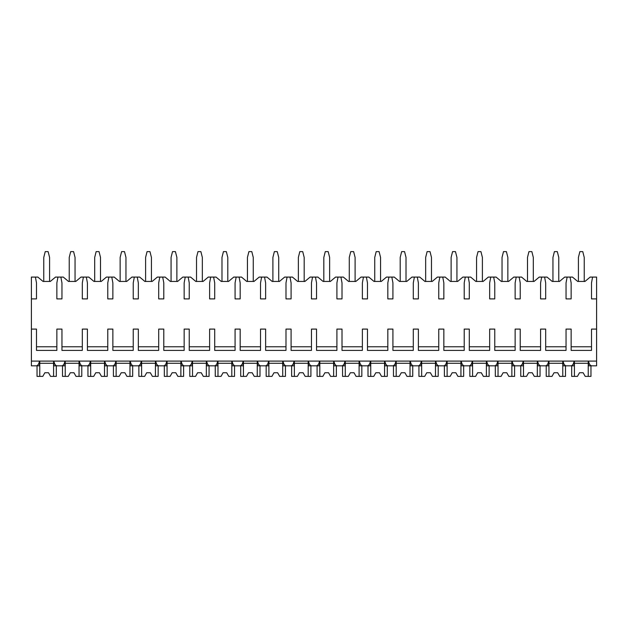 <?xml version="1.0" encoding="UTF-8"?>
<svg xmlns="http://www.w3.org/2000/svg" width="628" height="628" viewBox="0 0 628 628"><rect width="100%" height="100%" fill="white"/><g stroke="black" fill="none" stroke-linecap="round" stroke-linejoin="round"><path stroke-width="0.94" d="M31.4 298.904L36.495 298.904L36.495 282.906L35.404 277.081L31.4 277.081L31.4 365.826L36.369 365.826C37.829 365.637 38.865 364.059 39.493 361.1L39.493 365.826L35.404 365.826M31.4 329.096L36.495 329.096L36.495 350.408L56.858 350.408L56.858 329.096L61.952 329.096L61.952 350.408L82.315 350.408L82.315 329.096L87.41 329.096L87.41 350.408L107.781 350.408L107.781 329.096L112.867 329.096L112.867 350.408L133.238 350.408L133.238 329.096L138.333 329.096L138.333 350.408L158.696 350.408L158.696 329.096L163.79 329.096L163.79 350.408L184.153 350.408L184.153 329.096L189.248 329.096L189.248 350.408L209.619 350.408L209.619 329.096L214.705 329.096L214.705 350.408L235.076 350.408L235.076 329.096L240.171 329.096L240.171 350.408L260.534 350.408L260.534 329.096L265.628 329.096L265.628 350.408L285.991 350.408L285.991 329.096L291.086 329.096L291.086 350.408L311.457 350.408L311.457 329.096L316.543 329.096L316.543 350.408L336.914 350.408L336.914 329.096L342.009 329.096L342.009 350.408L362.372 350.408L362.372 329.096L367.466 329.096L367.466 350.408L387.829 350.408L387.829 329.096L392.924 329.096L392.924 350.408L413.295 350.408L413.295 329.096L418.381 329.096L418.381 350.408L438.752 350.408L438.752 329.096L443.847 329.096L443.847 350.408L464.21 350.408L464.21 329.096L469.304 329.096L469.304 350.408L489.667 350.408L489.667 329.096L494.762 329.096L494.762 350.408L515.133 350.408L515.133 329.096L520.22 329.096L520.22 350.408L540.59 350.408L540.59 329.096L545.685 329.096L545.685 350.408L566.048 350.408L566.048 329.096L571.142 329.096L571.142 350.408L591.505 350.408L591.505 329.096L596.6 329.096L596.6 365.826L588.507 365.826L588.507 361.1C589.135 364.059 590.171 365.637 591.631 365.826M35.404 277.081L37.837 277.081L43.042 281.446L50.311 281.446L55.515 277.081L63.295 277.081L68.499 281.446L75.776 281.446L80.973 277.081L88.76 277.081L93.957 281.446L101.234 281.446L106.43 277.081L114.218 277.081L119.414 281.446L126.691 281.446L131.896 277.081L139.675 277.081L144.88 281.446L152.149 281.446L157.353 277.081L165.133 277.081L170.337 281.446L177.606 281.446L182.811 277.081L190.598 277.081L195.795 281.446L203.072 281.446L208.268 277.081L216.056 277.081L221.252 281.446L228.529 281.446L233.734 277.081L241.513 277.081L246.718 281.446L253.987 281.446L259.191 277.081L266.971 277.081L272.175 281.446L279.444 281.446L284.649 277.081L292.436 277.081L297.633 281.446L304.91 281.446L310.106 277.081L317.894 277.081L323.09 281.446L330.367 281.446L335.564 277.081L343.351 277.081L348.556 281.446L355.825 281.446L361.029 277.081L368.809 277.081L374.013 281.446L381.282 281.446L386.487 277.081L394.266 277.081L399.471 281.446L406.748 281.446L411.944 277.081L419.732 277.081L424.928 281.446L432.205 281.446L437.402 277.081L445.189 277.081L450.394 281.446L457.663 281.446L462.867 277.081L470.647 277.081L475.851 281.446L483.12 281.446L488.325 277.081L496.104 277.081L501.309 281.446L508.586 281.446L513.783 277.081L521.57 277.081L526.766 281.446L534.043 281.446L539.24 277.081L547.027 277.081L552.224 281.446L559.501 281.446L564.705 277.081L572.485 277.081L577.689 281.446L584.958 281.446L590.163 277.081L592.596 277.081L591.505 282.906L591.505 298.904L596.6 298.904L596.6 329.096M31.4 361.1L596.6 361.1M56.858 346.774L36.495 346.774M591.505 346.774L571.142 346.774M566.048 346.774L545.685 346.774M540.59 346.774L520.22 346.774M515.133 346.774L494.762 346.774M489.667 346.774L469.304 346.774M464.21 346.774L443.847 346.774M438.752 346.774L418.381 346.774M413.295 346.774L392.924 346.774M387.829 346.774L367.466 346.774M362.372 346.774L342.009 346.774M336.914 346.774L316.543 346.774M311.457 346.774L291.086 346.774M285.991 346.774L265.628 346.774M260.534 346.774L240.171 346.774M235.076 346.774L214.705 346.774M209.619 346.774L189.248 346.774M184.153 346.774L163.79 346.774M158.696 346.774L138.333 346.774M133.238 346.774L112.867 346.774M107.781 346.774L87.41 346.774M82.315 346.774L61.952 346.774M592.596 277.081L596.6 277.081L596.6 298.904M578.412 281.446L578.412 257.441L579.872 251.624L582.776 251.624L584.236 257.441L584.236 281.446M567.139 277.081L566.048 282.906L566.048 298.904L571.142 298.904L571.142 282.906L570.051 277.081M541.681 277.081L540.59 282.906L540.59 298.904L545.685 298.904L545.685 282.906L544.594 277.081M516.224 277.081L515.133 282.906L515.133 298.904L520.22 298.904L520.22 282.906L519.128 277.081M490.758 277.081L489.667 282.906L489.667 298.904L494.762 298.904L494.762 282.906L493.671 277.081M465.301 277.081L464.21 282.906L464.21 298.904L469.304 298.904L469.304 282.906L468.213 277.081M439.843 277.081L438.752 282.906L438.752 298.904L443.847 298.904L443.847 282.906L442.756 277.081M414.386 277.081L413.295 282.906L413.295 298.904L418.381 298.904L418.381 282.906L417.29 277.081M388.92 277.081L387.829 282.906L387.829 298.904L392.924 298.904L392.924 282.906L391.833 277.081M363.463 277.081L362.372 282.906L362.372 298.904L367.466 298.904L367.466 282.906L366.375 277.081M338.005 277.081L336.914 282.906L336.914 298.904L342.009 298.904L342.009 282.906L340.918 277.081M312.548 277.081L311.457 282.906L311.457 298.904L316.543 298.904L316.543 282.906L315.452 277.081M287.082 277.081L285.991 282.906L285.991 298.904L291.086 298.904L291.086 282.906L289.995 277.081M261.625 277.081L260.534 282.906L260.534 298.904L265.628 298.904L265.628 282.906L264.537 277.081M236.167 277.081L235.076 282.906L235.076 298.904L240.171 298.904L240.171 282.906L239.08 277.081M210.71 277.081L209.619 282.906L209.619 298.904L214.705 298.904L214.705 282.906L213.614 277.081M185.244 277.081L184.153 282.906L184.153 298.904L189.248 298.904L189.248 282.906L188.157 277.081M159.787 277.081L158.696 282.906L158.696 298.904L163.79 298.904L163.79 282.906L162.699 277.081M134.329 277.081L133.238 282.906L133.238 298.904L138.333 298.904L138.333 282.906L137.242 277.081M108.872 277.081L107.781 282.906L107.781 298.904L112.867 298.904L112.867 282.906L111.776 277.081M83.406 277.081L82.315 282.906L82.315 298.904L87.41 298.904L87.41 282.906L86.319 277.081M57.949 277.081L56.858 282.906L56.858 298.904L61.952 298.904L61.952 282.906L60.861 277.081M566.166 365.826C564.713 365.637 563.669 364.059 563.041 361.1L563.041 365.826L571.025 365.826C572.477 365.637 573.521 364.059 574.141 361.1L574.141 365.826L570.051 365.826M540.708 365.826C539.256 365.637 538.212 364.059 537.584 361.1L537.584 365.826L545.559 365.826C547.019 365.637 548.056 364.059 548.684 361.1L548.684 365.826L544.594 365.826M515.25 365.826C513.79 365.637 512.754 364.059 512.126 361.1L512.126 365.826L520.102 365.826C521.554 365.637 522.598 364.059 523.226 361.1L523.226 365.826L519.128 365.826M489.793 365.826C488.333 365.637 487.297 364.059 486.669 361.1L486.669 365.826L494.644 365.826C496.096 365.637 497.14 364.059 497.769 361.1L497.769 365.826L493.671 365.826M464.328 365.826C462.875 365.637 461.831 364.059 461.203 361.1L461.203 365.826L469.187 365.826C470.639 365.637 471.683 364.059 472.311 361.1L472.311 365.826L468.213 365.826M438.87 365.826C437.418 365.637 436.374 364.059 435.746 361.1L435.746 365.826L443.721 365.826C445.181 365.637 446.218 364.059 446.846 361.1L446.846 365.826L442.756 365.826M413.412 365.826C411.952 365.637 410.916 364.059 410.288 361.1L410.288 365.826L418.264 365.826C419.716 365.637 420.76 364.059 421.388 361.1L421.388 365.826L417.29 365.826M387.955 365.826C386.495 365.637 385.459 364.059 384.831 361.1L384.831 365.826L392.806 365.826C394.258 365.637 395.302 364.059 395.93 361.1L395.93 365.826L391.833 365.826M362.489 365.826C361.037 365.637 359.993 364.059 359.365 361.1L359.365 365.826L367.349 365.826C368.801 365.637 369.845 364.059 370.473 361.1L370.473 365.826L366.375 365.826M337.032 365.826C335.58 365.637 334.536 364.059 333.908 361.1L333.908 365.826L341.883 365.826C343.343 365.637 344.38 364.059 345.007 361.1L345.007 365.826L340.918 365.826M311.574 365.826C310.114 365.637 309.078 364.059 308.45 361.1L308.45 365.826L316.426 365.826C317.878 365.637 318.922 364.059 319.55 361.1L319.55 365.826L315.452 365.826M286.117 365.826C284.657 365.637 283.62 364.059 282.993 361.1L282.993 365.826L290.968 365.826C292.42 365.637 293.464 364.059 294.092 361.1L294.092 365.826L289.995 365.826M260.651 365.826C259.199 365.637 258.155 364.059 257.527 361.1L257.527 365.826L265.511 365.826C266.963 365.637 268.007 364.059 268.635 361.1L268.635 365.826L264.537 365.826M235.194 365.826C233.742 365.637 232.698 364.059 232.07 361.1L232.07 365.826L240.045 365.826C241.505 365.637 242.541 364.059 243.169 361.1L243.169 365.826L239.08 365.826M209.736 365.826C208.276 365.637 207.24 364.059 206.612 361.1L206.612 365.826L214.588 365.826C216.04 365.637 217.084 364.059 217.712 361.1L217.712 365.826L213.614 365.826M184.279 365.826C182.819 365.637 181.782 364.059 181.154 361.1L181.154 365.826L189.13 365.826C190.582 365.637 191.626 364.059 192.254 361.1L192.254 365.826L188.157 365.826M158.813 365.826C157.361 365.637 156.317 364.059 155.689 361.1L155.689 365.826L163.673 365.826C165.125 365.637 166.169 364.059 166.797 361.1L166.797 365.826L162.699 365.826M133.356 365.826C131.904 365.637 130.859 364.059 130.232 361.1L130.232 365.826L138.207 365.826C139.667 365.637 140.703 364.059 141.331 361.1L141.331 365.826L137.242 365.826M107.898 365.826C106.446 365.637 105.402 364.059 104.774 361.1L104.774 365.826L112.75 365.826C114.21 365.637 115.246 364.059 115.874 361.1L115.874 365.826L111.776 365.826M82.441 365.826C80.981 365.637 79.944 364.059 79.316 361.1L79.316 365.826L87.292 365.826C88.744 365.637 89.788 364.059 90.416 361.1L90.416 365.826L86.319 365.826M56.975 365.826C55.523 365.637 54.479 364.059 53.859 361.1L53.859 365.826L61.834 365.826C63.287 365.637 64.331 364.059 64.959 361.1L64.959 365.826L60.861 365.826M562.774 361.1L562.774 376.376L565.506 376.376L565.506 365.826M548.958 361.1L548.958 376.376L546.227 376.376L546.227 365.826M548.958 376.376L551.988 376.376L554.045 372.742L557.68 372.742L559.744 376.376L562.774 376.376M562.774 363.282L548.958 363.282M554.045 372.742L557.68 372.742M537.317 361.1L537.317 376.376L540.041 376.376L540.041 365.826M523.493 361.1L523.493 376.376L520.769 376.376L520.769 365.826M523.493 376.376L526.531 376.376L528.588 372.742L532.222 372.742L534.279 376.376L537.317 376.376M537.317 363.282L523.493 363.282M528.588 372.742L532.222 372.742M511.859 361.1L511.859 376.376L514.583 376.376L514.583 365.826M498.035 361.1L498.035 376.376L495.311 376.376L495.311 365.826M498.035 376.376L501.073 376.376L503.13 372.742L506.765 372.742L508.821 376.376L511.859 376.376M511.859 363.282L498.035 363.282M503.13 372.742L506.765 372.742M486.394 361.1L486.394 376.376L489.126 376.376L489.126 365.826M472.578 361.1L472.578 376.376L469.846 376.376L469.846 365.826M472.578 376.376L475.608 376.376L477.665 372.742L481.307 372.742L483.364 376.376L486.394 376.376M486.394 363.282L472.578 363.282M477.665 372.742L481.307 372.742M460.936 361.1L460.936 376.376L463.668 376.376L463.668 365.826M447.12 361.1L447.12 376.376L444.389 376.376L444.389 365.826M447.12 376.376L450.15 376.376L452.207 372.742L455.842 372.742L457.906 376.376L460.936 376.376M460.936 363.282L447.12 363.282M452.207 372.742L455.842 372.742M435.479 361.1L435.479 376.376L438.203 376.376L438.203 365.826M421.655 361.1L421.655 376.376L418.931 376.376L418.931 365.826M421.655 376.376L424.693 376.376L426.75 372.742L430.384 372.742L432.441 376.376L435.479 376.376M435.479 363.282L421.655 363.282M426.75 372.742L430.384 372.742M410.021 361.1L410.021 376.376L412.745 376.376L412.745 365.826M396.197 361.1L396.197 376.376L393.473 376.376L393.473 365.826M396.197 376.376L399.235 376.376L401.292 372.742L404.927 372.742L406.983 376.376L410.021 376.376M410.021 363.282L396.197 363.282M401.292 372.742L404.927 372.742M384.556 361.1L384.556 376.376L387.288 376.376L387.288 365.826M370.74 361.1L370.74 376.376L368.008 376.376L368.008 365.826M370.74 376.376L373.77 376.376L375.827 372.742L379.469 372.742L381.526 376.376L384.556 376.376M384.556 363.282L370.74 363.282M375.827 372.742L379.469 372.742M359.098 361.1L359.098 376.376L361.83 376.376L361.83 365.826M345.282 361.1L345.282 376.376L342.55 376.376L342.55 365.826M345.282 376.376L348.312 376.376L350.369 372.742L354.011 372.742L356.068 376.376L359.098 376.376M359.098 363.282L345.282 363.282M350.369 372.742L354.011 372.742M333.641 361.1L333.641 376.376L336.365 376.376L336.365 365.826M319.817 361.1L319.817 376.376L317.093 376.376L317.093 365.826M319.817 376.376L322.855 376.376L324.911 372.742L328.546 372.742L330.603 376.376L333.641 376.376M333.641 363.282L319.817 363.282M324.911 372.742L328.546 372.742M308.183 361.1L308.183 376.376L310.907 376.376L310.907 365.826M294.359 361.1L294.359 376.376L291.635 376.376L291.635 365.826M294.359 376.376L297.397 376.376L299.454 372.742L303.089 372.742L305.145 376.376L308.183 376.376M308.183 363.282L294.359 363.282M299.454 372.742L303.089 372.742M282.718 361.1L282.718 376.376L285.45 376.376L285.45 365.826M268.902 361.1L268.902 376.376L266.17 376.376L266.17 365.826M268.902 376.376L271.932 376.376L273.989 372.742L277.631 372.742L279.688 376.376L282.718 376.376M282.718 363.282L268.902 363.282M273.989 372.742L277.631 372.742M257.26 361.1L257.26 376.376L259.992 376.376L259.992 365.826M243.444 361.1L243.444 376.376L240.712 376.376L240.712 365.826M243.444 376.376L246.474 376.376L248.531 372.742L252.173 372.742L254.23 376.376L257.26 376.376M257.26 363.282L243.444 363.282M248.531 372.742L252.173 372.742M231.803 361.1L231.803 376.376L234.527 376.376L234.527 365.826M217.979 361.1L217.979 376.376L215.255 376.376L215.255 365.826M217.979 376.376L221.017 376.376L223.073 372.742L226.708 372.742L228.765 376.376L231.803 376.376M231.803 363.282L217.979 363.282M223.073 372.742L226.708 372.742M206.345 361.1L206.345 376.376L209.069 376.376L209.069 365.826M192.521 361.1L192.521 376.376L189.797 376.376L189.797 365.826M192.521 376.376L195.559 376.376L197.616 372.742L201.25 372.742L203.307 376.376L206.345 376.376M206.345 363.282L192.521 363.282M197.616 372.742L201.25 372.742M180.88 361.1L180.88 376.376L183.612 376.376L183.612 365.826M167.064 361.1L167.064 376.376L164.332 376.376L164.332 365.826M167.064 376.376L170.094 376.376L172.158 372.742L175.793 372.742L177.85 376.376L180.88 376.376M180.88 363.282L167.064 363.282M172.158 372.742L175.793 372.742M155.422 361.1L155.422 376.376L158.154 376.376L158.154 365.826M141.606 361.1L141.606 376.376L138.874 376.376L138.874 365.826M141.606 376.376L144.636 376.376L146.693 372.742L150.335 372.742L152.392 376.376L155.422 376.376M155.422 363.282L141.606 363.282M146.693 372.742L150.335 372.742M129.965 361.1L129.965 376.376L132.689 376.376L132.689 365.826M116.141 361.1L116.141 376.376L113.417 376.376L113.417 365.826M116.141 376.376L119.179 376.376L121.235 372.742L124.87 372.742L126.927 376.376L129.965 376.376M129.965 363.282L116.141 363.282M121.235 372.742L124.87 372.742M104.507 361.1L104.507 376.376L107.231 376.376L107.231 365.826M90.683 361.1L90.683 376.376L87.959 376.376L87.959 365.826M90.683 376.376L93.721 376.376L95.778 372.742L99.412 372.742L101.469 376.376L104.507 376.376M104.507 363.282L90.683 363.282M95.778 372.742L99.412 372.742M79.042 361.1L79.042 376.376L81.773 376.376L81.773 365.826M65.226 361.1L65.226 376.376L62.494 376.376L62.494 365.826M65.226 376.376L68.256 376.376L70.32 372.742L73.955 372.742L76.012 376.376L79.042 376.376M79.042 363.282L65.226 363.282M70.32 372.742L73.955 372.742M53.584 361.1L53.584 376.376L56.316 376.376L56.316 365.826M39.768 361.1L39.768 376.376L37.036 376.376L37.036 365.826M39.768 376.376L42.798 376.376L44.855 372.742L48.497 372.742L50.554 376.376L53.584 376.376M53.584 363.282L39.768 363.282M44.855 372.742L48.497 372.742M588.232 361.1L588.232 376.376L590.964 376.376L590.964 365.826M574.416 361.1L574.416 376.376L571.684 376.376L571.684 365.826M574.416 376.376L577.446 376.376L579.503 372.742L583.145 372.742L585.202 376.376L588.232 376.376M588.232 363.282L574.416 363.282M579.503 372.742L583.145 372.742M552.954 281.446L552.954 257.441L554.406 251.624L557.319 251.624L558.771 257.441L558.771 281.446M527.496 281.446L527.496 257.441L528.949 251.624L531.861 251.624L533.313 257.441L533.313 281.446M502.039 281.446L502.039 257.441L503.491 251.624L506.404 251.624L507.856 257.441L507.856 281.446M476.574 281.446L476.574 257.441L478.034 251.624L480.938 251.624L482.398 257.441L482.398 281.446M451.116 281.446L451.116 257.441L452.576 251.624L455.481 251.624L456.933 257.441L456.933 281.446M425.658 281.446L425.658 257.441L427.111 251.624L430.023 251.624L431.475 257.441L431.475 281.446M400.201 281.446L400.201 257.441L401.653 251.624L404.565 251.624L406.018 257.441L406.018 281.446M374.735 281.446L374.735 257.441L376.196 251.624L379.1 251.624L380.56 257.441L380.56 281.446M349.278 281.446L349.278 257.441L350.738 251.624L353.643 251.624L355.103 257.441L355.103 281.446M323.82 281.446L323.82 257.441L325.273 251.624L328.185 251.624L329.637 257.441L329.637 281.446M298.363 281.446L298.363 257.441L299.815 251.624L302.727 251.624L304.18 257.441L304.18 281.446M272.897 281.446L272.897 257.441L274.358 251.624L277.262 251.624L278.722 257.441L278.722 281.446M247.44 281.446L247.44 257.441L248.9 251.624L251.804 251.624L253.265 257.441L253.265 281.446M221.982 281.446L221.982 257.441L223.435 251.624L226.347 251.624L227.799 257.441L227.799 281.446M196.525 281.446L196.525 257.441L197.977 251.624L200.889 251.624L202.342 257.441L202.342 281.446M171.067 281.446L171.067 257.441L172.519 251.624L175.424 251.624L176.884 257.441L176.884 281.446M145.602 281.446L145.602 257.441L147.062 251.624L149.966 251.624L151.427 257.441L151.427 281.446M120.144 281.446L120.144 257.441L121.597 251.624L124.509 251.624L125.961 257.441L125.961 281.446M94.687 281.446L94.687 257.441L96.139 251.624L99.051 251.624L100.504 257.441L100.504 281.446M69.229 281.446L69.229 257.441L70.681 251.624L73.594 251.624L75.046 257.441L75.046 281.446M43.764 281.446L43.764 257.441L45.224 251.624L48.128 251.624L49.588 257.441L49.588 281.446"/></g></svg>
